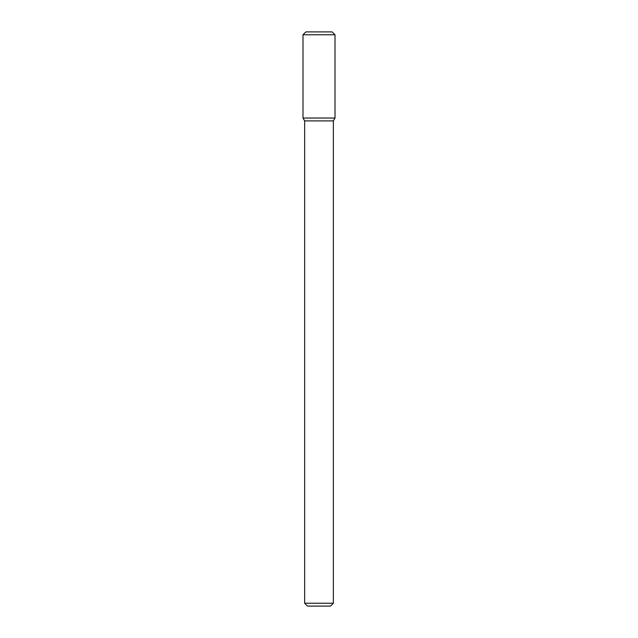 <?xml version="1.0" encoding="UTF-8"?>
<svg xmlns="http://www.w3.org/2000/svg" width="638" height="638" viewBox="0 0 638 638"><rect width="100%" height="100%" fill="white"/><g stroke="black" fill="none" stroke-linecap="round" stroke-linejoin="round"><path stroke-width="0.96" d="M319 118.03L335.006 118.03L335.006 34.771L302.994 34.771L302.994 118.03L335.006 118.03L333.355 120.893L304.645 120.893L302.994 118.03L319 118.03M333.355 603.229L330.484 606.1L307.516 606.1L304.645 603.229L333.355 603.229L333.355 120.893M302.994 34.771L305.865 31.9L332.135 31.9L335.006 34.771M304.645 603.229L304.645 120.893"/></g></svg>

